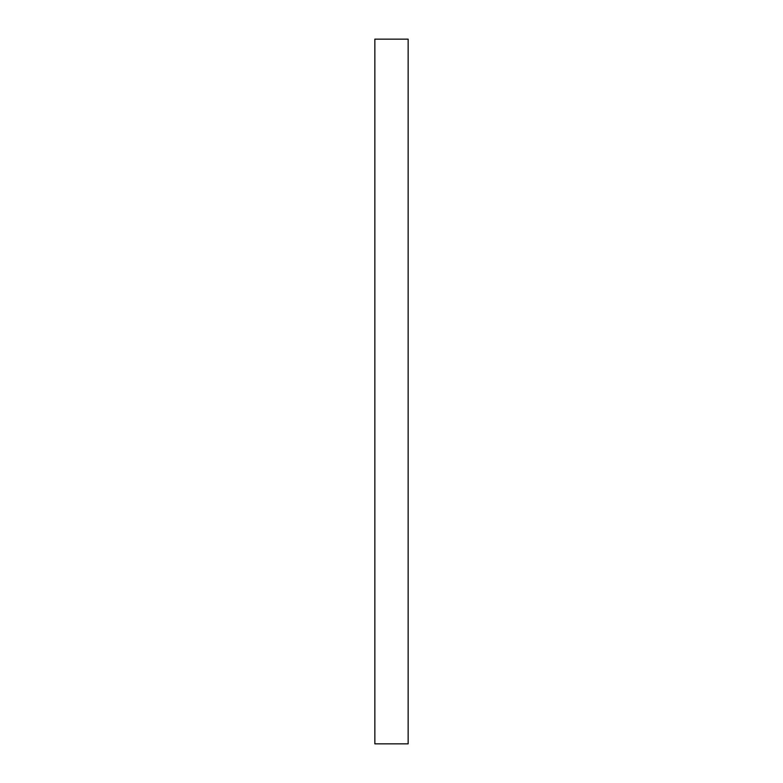 <?xml version="1.0" encoding="UTF-8"?>
<svg xmlns="http://www.w3.org/2000/svg" width="783" height="783" viewBox="0 0 783 783"><rect width="100%" height="100%" fill="white"/><g stroke="black" fill="none" stroke-linecap="round" stroke-linejoin="round"><path stroke-width="0.59" stroke-dasharray="3.92 2.94" d="M408.149 743.85L408.149 39.15M374.851 743.85L374.851 39.15"/><path stroke-width="1.17" d="M408.149 391.5L408.149 743.85L374.851 743.85L374.851 39.15L408.149 39.15L408.149 391.5"/></g></svg>
